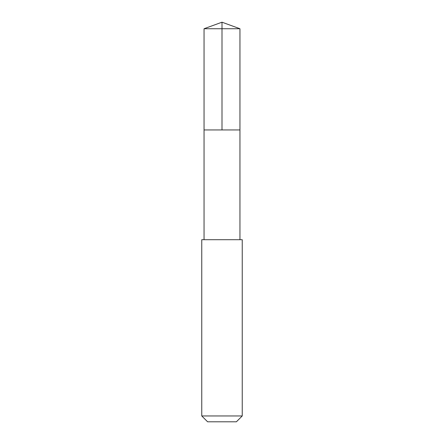 <?xml version="1.0" encoding="UTF-8"?>
<svg xmlns="http://www.w3.org/2000/svg" width="444" height="444" viewBox="0 0 444 444"><rect width="100%" height="100%" fill="white"/><g stroke="black" fill="none" stroke-linecap="round" stroke-linejoin="round"><path stroke-width="0.67" d="M217.443 129.942L239.954 129.942L239.954 28.738L204.046 28.738L204.046 129.942L239.954 129.942L239.954 239.699L204.046 239.699L204.046 129.942L217.443 129.942M242.235 239.704L201.765 239.704L201.765 415.961L242.235 415.961L242.235 239.704L239.954 239.699M242.235 415.961L236.391 421.8L207.609 421.8L201.765 415.961M222 129.942L222 22.2L204.046 28.738M222 22.2L239.954 28.738M204.046 239.699L201.765 239.704"/></g></svg>
